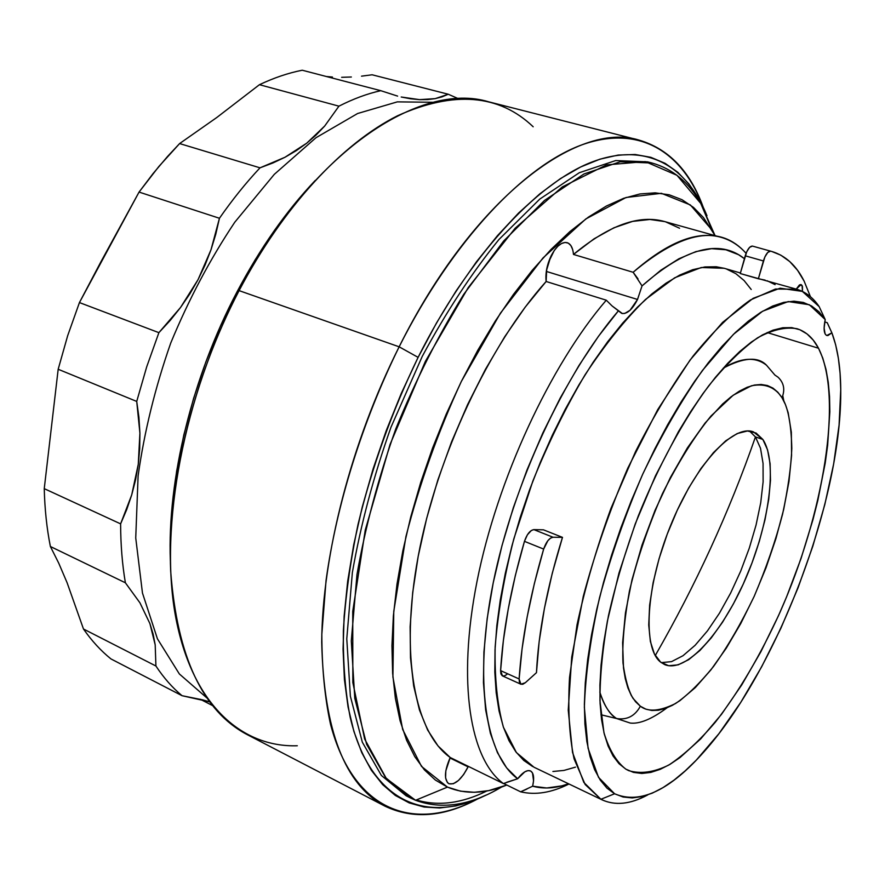 <?xml version="1.0" encoding="UTF-8"?>
<svg xmlns="http://www.w3.org/2000/svg" width="885" height="885" viewBox="0 0 885 885"><rect width="100%" height="100%" fill="white"/><g stroke="black" fill="none" stroke-linecap="round" stroke-linejoin="round"><path stroke-width="1.33" d="M710.389 548.744C727.459 511.53 742.471 474.26 755.447 436.913C742.471 474.26 727.459 511.53 710.389 548.744C693.84 584.764 675.465 620.363 655.254 655.553C675.465 620.363 693.84 584.764 710.389 548.744L710.389 548.744M639.025 140.095L488.597 101.797C420.132 80.8 310.735 151.866 239.094 290.623L399.146 346.809C472.844 198.561 577.706 120.581 639.025 140.095C668.717 148.857 690.079 171.148 703.121 206.957C682.899 153.005 640.64 124.32 582.651 144.576C524.86 165.086 453.009 239.946 399.146 346.809L418.107 357.363C468.928 256.019 536.31 183.848 591.125 162.331C646.116 141.08 686.882 165.915 706.971 215.752M297.294 745.756C241.129 747.637 191.282 703.697 175.296 614.964C159.433 526.475 183.383 396.878 239.094 290.623L236.903 292.105C192.045 377.176 167.254 479.792 170.351 560.681L170.208 540.392L172.099 506.43L176.646 471.085L183.848 434.845L193.627 398.272L205.862 361.921L220.365 326.355L236.903 292.105L255.223 259.703L275.014 229.602L295.955 202.222L315.259 180.44C286.22 210.951 260.101 248.176 236.903 292.105L239.094 290.623C283.277 206.459 342.938 143.027 397.653 115.703C453.983 90.558 499.151 94.252 533.179 126.776M706.451 214.469L698.486 198.085L688.917 183.936L677.777 172.265L665.066 163.305L650.84 157.32L635.176 154.499L618.161 155.063L599.93 159.178L580.66 166.988L560.526 178.549L539.773 193.892L518.643 212.986L497.436 235.687L476.462 261.794L456.029 291.043L436.471 323.036L418.107 357.363L401.237 393.493L386.148 430.895L373.083 468.973L362.219 507.138L353.723 544.784L347.672 581.345L344.132 616.292L343.059 649.147L344.409 679.503L348.07 707.038L353.911 731.464L361.755 752.615L371.412 770.348L382.685 784.641L395.352 795.471L409.213 802.905L424.07 807.031L439.701 807.983L455.93 805.914L472.568 800.969L486.23 795.007C427.555 824.444 370.594 803.436 350.183 717.304C345.238 691.672 342.971 662.821 343.369 630.751C345.393 597.154 350.272 561.743 358.016 524.517C371.899 467.18 391.933 411.459 418.107 357.363L399.146 346.809C362.452 421.282 336.433 504.926 326.056 580.416L321.83 634.235C321.874 667.721 324.773 697.723 330.503 724.218C353.911 813.105 415.541 832.033 477.513 799.011C443.938 817.054 413.162 819.477 385.163 806.257C344.929 785.272 323.777 730.579 321.709 642.189C322.24 555.205 351.168 442.268 399.146 346.809L239.094 290.623C192.355 380.019 166.966 486.993 170.672 571.102C177.188 656.803 202.776 711.352 247.402 734.727L385.163 806.257M202.61 699.847L209.656 701.871L182.044 695.698L202.61 699.847M155.915 666.007C163.714 677.833 172.42 687.733 182.044 695.698C172.42 687.733 163.714 677.833 155.915 666.007L83.478 629.003L67.127 582.806L58.742 563.181L50.379 546.499C46.794 528.456 44.748 509.174 44.25 488.653L58.178 369.266L67.669 335.703L79.44 302.57L100.713 262.159L139.056 192.078L153.072 173.571L167.641 156.357L179.611 143.569L216.703 117.572L259.438 84.695C274.051 77.791 288.322 72.968 302.239 70.225C288.322 72.968 274.051 77.791 259.438 84.695L338.933 106.167L324.684 126.035L316.188 134.951L306.741 143.171L296.287 150.649L284.981 157.264L272.89 162.984L260.013 167.829C245.897 182.885 232.379 199.689 219.447 218.263L215.774 234.215L211.006 249.758L205.121 264.892L198.074 279.594L189.844 293.864L180.529 307.493L170.208 320.414L158.891 332.66L146.7 366.844L136.721 401.425L138.912 417.322L139.907 433.108L139.697 448.772L138.27 464.326L135.593 479.77L131.721 494.859L126.71 509.55L120.614 523.865C120.67 544.817 122.263 564.464 125.382 582.784L139.941 602.829L149.908 623.593L153.149 634.224L155.196 644.855L155.915 666.007L83.478 629.003L67.127 582.806L58.742 563.181L50.379 546.499L125.382 582.784C122.263 564.464 120.67 544.817 120.614 523.865L44.25 488.653L58.178 369.266L136.721 401.425L146.7 366.844L158.891 332.66L79.44 302.57L67.669 335.703L58.178 369.266L136.721 401.425L139.907 433.108L138.27 464.326L131.721 494.859L120.614 523.865L44.25 488.653C44.748 509.174 46.794 528.456 50.379 546.499L125.382 582.784L139.941 602.829L149.908 623.593L155.196 644.855L155.915 666.007M380.771 90.679C367.22 93.699 353.27 98.866 338.933 106.167L324.684 126.035L306.741 143.171L284.981 157.264L260.013 167.829L179.611 143.569L216.703 117.572L259.438 84.695L338.933 106.167C353.27 98.866 367.22 93.699 380.771 90.679L302.239 70.225L380.771 90.679L397.608 96.111L380.771 90.679M410.662 98.788L401.215 97.007L419.545 99.64L410.662 98.788M427.709 99.574L419.545 99.64L435.199 98.633L427.709 99.574M442.035 96.841L435.199 98.633L448.264 94.241L442.035 96.841M458.53 98.755L448.264 94.241L458.53 98.755M206.725 697.8L179.345 673.95L157.43 638.815L142.463 593.016L135.737 537.969L138.104 475.898C144.266 431.935 155.129 387.663 170.716 343.081C188.748 299.44 210.099 259.161 234.757 222.246L274.295 174.345L315.956 137.739L357.606 113.512L397.343 101.863L433.661 102.295L397.343 101.863L357.606 113.512L315.956 137.739L274.295 174.345L234.757 222.246C210.099 259.161 188.748 299.44 170.716 343.081C155.129 387.663 144.266 431.935 138.104 475.898L135.737 537.969L142.463 593.016L157.43 638.815L179.345 673.95L206.725 697.8M361.522 76.165L372.12 74.782L448.264 94.241L372.12 74.782L361.522 76.165M341.643 77.305L351.356 77.006L341.643 77.305M110.979 658.938C100.912 650.829 91.741 640.851 83.478 629.003C91.741 640.851 100.912 650.829 110.979 658.938L182.044 695.698L110.979 658.938M212.533 705.577L200.231 699.239L212.533 705.577M326.377 76.508L332.45 77.039M139.056 192.078L219.447 218.263C232.379 199.689 245.897 182.885 260.013 167.829L179.611 143.569L158.835 166.524L139.056 192.078L219.447 218.263L211.006 249.758L198.074 279.594L180.529 307.493L158.891 332.66L79.44 302.57L139.056 192.078M642.034 285.91L637.51 299.462L546.31 271.418L637.51 299.462L630.043 310.27L624.766 313.423L622.354 313.533L612.088 305.945L606.269 300.192L546.134 281.485C545.282 273.343 546.93 264.825 551.078 255.942C556.289 246.096 561.643 241.671 567.152 242.667C570.792 243.95 572.905 247.877 573.48 254.438L633.14 272.281L642.034 285.91C685.278 247.9 719.405 238.817 744.429 258.674L738.51 254.681L725.866 249.769L711.606 248.674L695.887 251.617L678.895 258.763L660.852 270.202L642.034 285.91L637.51 299.462C632.299 309.661 627.022 314.297 621.701 313.367L612.088 305.945L606.269 300.192L546.134 281.485C489.394 344.586 436.836 456.162 418.207 556.256C399.522 656.515 415.198 732.747 450.233 757.516L503.399 783.568L517.648 778.756C522.781 772.251 527.073 769.64 530.524 770.935C533.732 772.904 534.44 777.992 532.648 786.19L520.634 791.821L503.609 783.479L520.634 791.821C535.491 795.327 551.598 792.717 568.978 783.988C551.598 792.717 535.491 795.327 520.634 791.821L526.94 789.044M572.595 249.36L570.825 245.488L568.258 243.121L565.095 242.435L561.533 243.497L557.838 246.24L554.264 250.488L548.479 262.292L546.72 268.996L546.134 281.485L525.181 307.15L504.804 336.621L485.445 369.333L467.568 404.666L451.571 441.847L437.821 480.079L426.636 518.499L418.207 556.256L412.698 592.563L410.131 626.68L410.496 657.942L413.66 685.853L419.457 709.991L427.665 730.07L438.02 745.933L450.233 757.516L445.819 770.813L445.586 777.893L447.423 782.583L449.027 783.8L453.308 783.756L458.43 780.504L463.618 774.574L468.331 766.377L450 757.991L468.099 766.864C461.45 779.497 455.034 785.117 448.85 783.723C444.016 779.774 444.37 771.255 449.923 758.168L450.233 757.516L503.399 783.568C470.3 759.629 456.848 683.098 477.059 581.191C497.215 479.449 550.337 365.195 606.269 300.192C550.337 365.195 497.215 479.449 477.059 581.191C456.848 683.098 470.3 759.629 503.399 783.568M415.563 800.283L447.456 787.108L421.503 766.41L402.664 729.461L392.907 677.014L393.77 611.369L405.938 536.531C419.578 483.652 438.053 431.957 461.351 381.435L500.412 313.19L542.992 257.966L585.826 218.949L626.049 197.499L661.383 193.317L690.344 204.933L712.093 230.133L700.732 203.373L676.959 175.296L645.265 161.612L606.513 164.887L562.307 186.923L515.136 228.253L468.265 287.548L425.364 361.401L390.053 444.436L365.262 530.049L352.739 611.402L352.838 682.512L364.642 739.019L386.325 778.501L415.563 800.283L410.175 797.816L385.594 777.616L366.633 744.329L354.785 698.331L351.301 640.939L356.976 574.531C365.361 526.785 378.293 478.221 395.794 428.86C415.585 380.362 438.252 335.515 463.773 294.296L503.72 240.941L544.518 200.43L583.978 173.98L620.274 161.756L652.068 163.028C672.589 168.847 688.818 182.299 700.732 203.373L715.069 235.642L703.486 217.588L693.464 207.389L682.036 199.722L669.27 194.811L655.21 192.841L639.966 193.959L623.659 198.317L606.424 206.017L588.448 217.09L569.929 231.56L551.101 249.36L532.195 270.345L513.499 294.351L495.268 321.1L477.8 350.25L461.351 381.435L446.206 414.191L432.577 448.042L420.696 482.48L410.728 516.984L402.797 551.034L397 584.122L393.382 615.794L391.944 645.63L392.641 673.264L395.385 698.387L400.086 720.766L406.591 740.214L414.755 756.609L424.402 769.884L435.365 780.05L447.456 787.108L415.563 800.283C441.892 809.919 470.588 805.483 501.629 786.997C470.588 805.483 441.892 809.919 415.563 800.283M652.068 163.028L647.61 161.866L615.706 160.55L579.321 172.719L539.795 199.081L498.952 239.503C471.694 273.045 446.128 312.007 422.245 356.401L391.048 427.046C373.581 476.329 360.693 524.816 352.363 572.506L346.776 638.837L350.36 696.185L362.319 742.172L381.38 775.47L406.06 795.715L410.175 797.816M802.109 285.534L799.675 284.837L802.109 285.534L802.441 291.442L802.463 286.541L801.091 284.572L796.246 289.107L799.354 285.036L800.958 284.539L802.109 285.534M804.144 281.153L810.428 296.696L804.144 281.153L797.551 270.29L789.741 261.562L780.736 255.123L771.698 251.451C785.515 255.599 796.334 265.489 804.144 281.153M829.721 328.191L831.878 332.826C837.929 348.967 840.883 369.2 840.75 393.515C840.617 502.691 776.942 669.779 704.383 751.354C669.923 790.471 639.988 804.609 614.599 793.768L600.915 799.266C614.456 805.947 630.054 804.509 647.709 794.929C630.618 804.188 615.44 805.848 602.154 799.885L600.915 799.266L614.599 793.768L623.073 797.009L632.266 797.927L642.056 796.6L652.356 793.115L663.031 787.595L674.005 780.15L685.156 770.901L696.418 759.994L718.908 733.687L740.822 702.27L761.642 666.814L780.858 628.306L798.06 587.762L812.828 546.167L824.82 504.505L833.681 463.795L839.08 425.121L840.739 389.599L840.086 373.393L838.394 358.425L835.672 344.851L831.878 332.826L827.906 335.559L826.302 335.271L825.086 333.866L824.101 328.081L825.218 319.573L818.946 311.752L811.633 306L803.303 302.438L793.989 301.188L783.767 302.371L772.682 306.044L760.846 312.283L748.367 321.111L735.346 332.506L721.95 346.411L708.31 362.739L694.614 381.346L681.019 402.055L667.699 424.634L654.867 448.817L642.665 474.305L631.293 500.744L620.883 527.803L611.601 555.116L603.548 582.297L596.833 608.991L591.523 634.855L587.673 659.568L585.284 682.822L584.377 704.36L584.908 723.974L586.832 741.464L590.096 756.708L594.598 769.607L600.251 780.083L606.955 788.137L614.599 793.768L598.514 777.34L588.071 748.279L584.365 707.292C585.45 674.547 590.505 637.996 599.543 597.629C610.805 556.134 625.175 515.026 642.665 474.305C661.46 435.143 681.384 400.529 702.436 370.45L733.455 334.331L762.582 311.243L788.258 301.564L809.355 304.75L825.218 319.573L819.167 306.619L802.352 291.397L780.105 288.2L753.124 298.334L722.569 322.394L690.101 360.007L657.765 409.545L627.786 468.154C609.643 510.545 594.797 553.302 583.259 596.435L571.732 657.135L568.236 710.146L572.54 752.504L583.834 782.44L600.915 799.266L585.162 784.508L574.111 758.921C569.298 736.63 567.772 709.505 569.531 677.523L577.031 624.81C585.262 586.81 596.567 548.047 610.915 508.51L635.552 451.571C653.871 415.596 673.02 383.791 693.021 356.146C712.978 331.598 732.094 312.881 750.403 299.982L775.459 289.03L796.743 289.251C805.726 291.95 813.204 297.747 819.167 306.619L825.218 319.573C823.36 328.689 823.891 333.999 826.822 335.503L831.878 332.826L827.232 322.682L829.721 328.191M818.514 348.236C843.372 397.42 823.703 513.543 780.072 612.143C760.702 654.756 739.152 691.406 715.412 722.094C699.67 740.557 684.171 754.85 668.927 764.972C654.115 772.306 640.685 774.198 628.649 770.625L625.861 769.153C616.38 761.841 609.079 749.672 603.946 732.647L599.975 700.876C599.886 675.631 602.718 647.256 608.46 615.728C615.871 583.027 625.817 549.784 638.273 515.988C658.44 465.964 683.076 420.618 708.642 385.926C725.645 364.93 741.951 348.9 757.549 337.827C772.395 329.762 785.559 326.731 797.042 328.722C806.014 331.565 813.16 338.07 818.514 348.236L767.151 332.55L818.514 348.236L822.762 358.049L826.015 369.465L828.26 382.32L829.533 396.469L829.842 411.768L827.652 445.232L825.207 463.109L817.828 500.445L812.961 519.639L801.069 558.413L786.599 596.855L778.512 615.639L760.901 651.703L741.73 684.935L721.496 714.328L700.732 738.864L680.067 757.527L669.978 764.352L660.188 769.353L650.774 772.417L641.846 773.468L633.505 772.395L625.861 769.153L619.013 763.689L613.062 755.978L608.106 746.022L604.245 733.864L601.546 719.582L600.074 703.265L599.908 685.056L601.059 665.133L603.559 643.716L607.398 621.06L618.969 573.126L635.275 523.832L655.475 475.809L678.463 431.648L690.61 411.735L702.967 393.582L715.368 377.397L727.669 363.337L739.716 351.522L751.365 342.03L762.494 334.906L773.003 330.16L782.783 327.749L791.754 327.627L799.852 329.729L807.043 333.944L813.271 340.15L818.514 348.236M543.467 529.827L562.484 537.361L553.014 537.239L533.854 529.617L543.467 529.827L562.484 537.361L553.014 537.239L533.854 529.617C530.071 530.292 526.94 534.197 524.451 541.343L543.655 549.076C546.156 541.885 549.275 537.936 553.014 537.239L550.536 538.124L547.87 540.691L543.655 549.076L524.451 541.343L527.394 534.805L531.354 530.48L533.854 529.617L543.467 529.827M506.928 674.403L504.361 675.952L502.249 675.775L500.921 673.894L500.6 670.609L519.119 678.961L519.406 682.258L520.701 684.127L522.781 684.282L525.325 682.711L520.911 684.238L519.119 678.961L500.6 670.609L502.459 675.886L520.9 684.238M500.6 670.609L503.355 640.674L508.267 608.825L515.324 575.538L524.451 541.343C510.855 588.215 502.901 631.304 500.6 670.609M519.119 678.961C521.696 639.523 529.872 596.225 543.655 549.076L534.385 583.469L527.161 616.922L522.062 648.915L519.119 678.961M525.325 682.711L536.465 672.677L539.142 641.725L544.419 608.404L552.24 573.358L562.484 537.361C547.107 586.943 538.434 632.056 536.465 672.677L525.325 682.711M771.654 251.44L752.438 246.085C749.728 246.141 747.327 249.382 745.236 255.809L763.401 260.953C765.514 254.482 767.903 251.218 770.569 251.152L767.782 252.424L764.883 256.916L758.368 278.775L740.269 273.542L745.236 255.809L763.401 260.953L758.368 278.775L765.082 280.102M796.743 289.251L740.269 273.542L746.708 251.805L749.617 247.335L752.438 246.085M767.151 280.766L775.105 284.638M416.337 799.963C438.186 806.445 461.671 803.447 486.805 790.991M506.795 785.039C485.279 793.9 465.488 794.597 447.456 787.108L460.488 791.157L474.305 792.285L488.719 790.615L506.806 785.039M506.707 782.285L517.648 778.756L524.783 771.853L527.98 770.614L530.613 770.979L532.493 772.926L533.544 780.813L532.648 786.19L546.698 787.993L561.698 785.891L568.557 783.789C555.692 788.402 543.733 789.199 532.648 786.19M721.231 237.357L664.668 221.571C639.213 214.27 608.814 225.221 573.48 254.438L633.14 272.281C667.71 242.036 697.07 230.399 721.231 237.357C730.778 240.112 739.063 245.422 746.066 253.309C720.368 224.303 682.733 230.631 633.14 272.281L637.985 278.841M618.46 310.746L598.481 336.289L578.923 365.571L560.216 398.051L542.782 433.064L527.04 469.88L513.344 507.669L501.994 545.602L493.222 582.828L487.181 618.549L483.918 652.035L483.442 682.656L485.644 709.881L490.39 733.322L497.47 752.704L506.64 767.87L517.648 778.756C485.854 755.812 473.331 681.572 493.222 582.828C513.068 484.239 564.553 373.592 618.46 310.746M575.482 767.14L563.955 770.426L552.904 771.488M532.681 766.565L523.765 760.436L515.833 751.796L508.986 740.668L503.355 727.05L499.063 711.02L496.186 692.678L494.815 672.191L495.025 649.734L496.839 625.562L500.291 599.93L505.346 573.181L511.984 545.636L520.115 517.67L529.65 489.659L540.458 462.014L552.384 435.088L565.272 409.268L578.923 384.887L593.149 362.242L607.752 341.632L622.531 323.257L637.288 307.316L651.847 293.92L666.04 283.167L679.691 275.091L692.689 269.704L704.891 266.949L716.208 266.761L724.251 268.31M726.563 269.051L735.878 273.697L744.108 280.556L751.221 289.483M550.647 256.849L546.421 270.677L550.647 256.849M573.48 254.438L594.089 238.806L613.902 227.799L632.609 221.394L649.922 219.469L664.723 221.582M665.631 221.847L679.58 228.253M740.424 272.978L724.162 268.277L701.252 267.513L674.713 277.768L645.563 299.418C625.219 319.374 605.063 344.486 585.085 374.764C565.714 407.498 548.302 442.931 532.847 481.086L513.831 538.832C504.052 577.263 497.824 613.327 495.146 647.035C494.571 678.507 497.326 705.245 503.432 727.249L516.409 752.571L534.02 767.24L602.154 799.885M824.731 321.941L827.232 322.682L824.731 321.941M661.283 662.633L671.56 661.626L683.021 655.708L695.134 645.276L707.425 630.917L719.405 613.261L730.634 593.05L740.723 571.068L749.296 548.114L756.056 525.037L760.735 502.669L763.113 481.86L763.058 463.452L760.503 448.23L755.458 436.936L762.848 439.447C777.86 461.893 769.342 524.097 745.723 578.48C722.293 632.985 686.14 673.463 664.735 664.624L660.608 662.113L654.413 653.96L650.364 641.459L648.727 624.976L649.634 605.119L653.119 582.695L659.071 558.678L667.235 534.142L677.257 510.225L688.663 488.033L700.909 468.552L713.454 452.611L725.722 440.819L737.194 433.562L747.438 430.984L756.078 433.03L762.848 439.447L767.561 449.845L770.105 463.707L770.481 480.444L768.722 499.417L764.95 519.949L759.308 541.366L751.984 562.971L743.245 584.078L733.333 604.024L722.58 622.155L711.297 637.842L699.869 650.53L688.685 659.679L678.131 664.856L668.64 665.73L660.608 662.113C642.41 648.285 645.784 586.523 670.41 526C694.825 465.355 733.023 423.992 753.434 431.858L762.848 439.447L755.458 436.936L749.529 431.05M766.576 365.295C758.124 356.367 743.688 357.33 723.244 368.171C741.121 357.429 755.558 356.467 766.576 365.295L774.906 375.063L778.026 377.187C783.911 382.796 785.238 389.643 782.008 397.73C785.238 389.643 783.911 382.796 778.026 377.187M599.82 692.07C604.455 706.086 610.042 714.903 616.557 718.52C627.011 720.191 634.943 716.087 640.353 706.219L633.063 698.442C628.483 690.776 625.131 678.983 623.007 663.075C622.067 644.125 624.202 620.142 629.412 591.125C637.001 559.464 648.019 526.973 662.445 493.653C678.286 462.191 694.471 436.305 710.998 416.005L733.211 395.197L751.398 385.794C766.687 382.729 776.211 388.769 782.008 397.73C787.927 406.757 791.19 423.638 791.809 448.385C791.079 466.992 788.004 488.918 782.572 514.185C775.525 541.034 766.067 568.413 754.197 596.335C741.254 623.239 727.691 646.636 713.498 666.527C699.648 683.508 686.992 695.842 675.554 703.52C659.767 711.297 648.03 712.193 640.353 706.219C634.943 716.087 627.011 720.191 616.557 718.52C609.19 713.598 603.614 704.781 599.82 692.07M600.959 714.759L616.557 718.52L600.959 714.759M630.242 723.056L616.557 718.52L630.242 723.056C639.623 724.151 651.869 719.074 666.958 707.845M783.856 401.082L782.783 395.761M782.008 397.73L777.838 392.21L772.959 388.117L767.406 385.517L761.222 384.477L754.44 385.052L747.128 387.276L739.34 391.17L731.154 396.734L722.647 403.947L705.046 423.096L687.346 447.965L670.387 477.524L655.011 510.435L642.001 545.105L632.001 579.797L625.463 612.84L622.62 642.687L623.505 668.02L625.286 678.695L627.908 687.899L631.337 695.588L635.507 701.694L640.353 706.219L645.818 709.139L651.836 710.467L658.318 710.246L665.199 708.509L672.412 705.301L679.879 700.699L695.3 687.601L710.932 669.856L726.253 648.207L740.811 623.438L754.197 596.335L766.023 567.739L775.957 538.489L783.69 509.439L788.977 481.44L791.577 455.399L791.345 432.179L788.159 412.675L785.449 404.589L782.008 397.73"/></g></svg>

